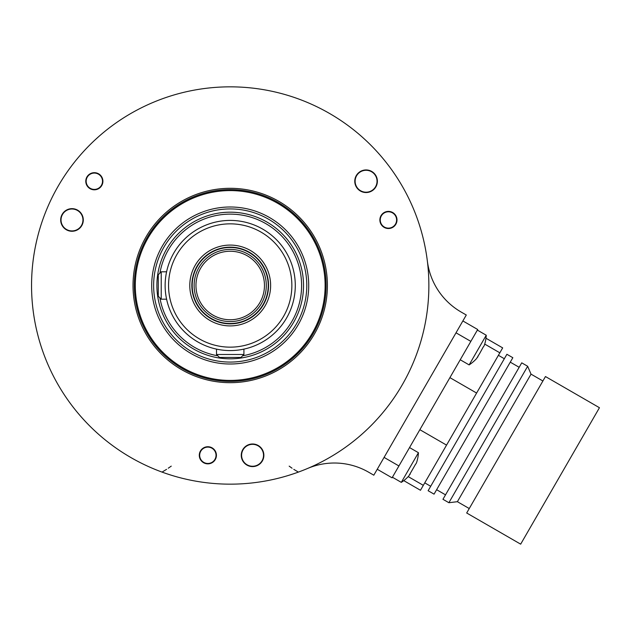 <?xml version="1.0" encoding="UTF-8"?>
<svg xmlns="http://www.w3.org/2000/svg" width="631" height="631" viewBox="0 0 631 631"><rect width="100%" height="100%" fill="white"/><g stroke="black" fill="none" stroke-linecap="round" stroke-linejoin="round"><path stroke-width="0.95" d="M560.06 475.94L599.45 407.713L545.46 376.541L466.688 512.995L520.67 544.159L560.06 475.94M469.251 508.547L457.388 501.692L531.026 374.144L542.897 380.99M531.026 374.144L527.666 366.272L448.886 502.718L457.388 501.692M448.886 502.718L442.954 499.295L521.734 362.841L527.666 366.272M473.447 425.933L512.837 357.706L506.898 354.283L428.126 490.729L434.057 494.152L473.447 425.933M485.973 338.24L502.678 347.886L499.839 352.816L420.475 490.271L403.769 480.625M419.86 429.695L446.551 445.107M449.911 377.638L476.61 393.05M462.87 320.942L477.699 329.508L392.072 477.825L377.235 469.259M307.66 468.439A68.503 68.503 0 0 1 368.622 472.193L373.812 475.19L466.293 315.011L461.095 312.014A68.503 68.503 0 0 1 427.368 261.1M31.55 285.496A198.662 198.662 0 0 0 230.212 484.158A198.662 198.662 0 0 0 428.867 285.496A198.662 198.662 0 0 0 230.212 86.841A198.662 198.662 0 0 0 31.55 285.496A198.662 198.662 0 0 1 34.531 251.225A198.662 198.662 0 0 0 31.55 285.496M425.783 250.625L425.673 249.986M425.002 246.484L423.906 241.365M358.203 133.559L358.692 133.977M361.397 136.312L365.278 139.822M102.222 133.559L101.725 133.977M99.028 136.312L95.139 139.822M34.634 250.625L34.752 249.986M35.423 246.484L36.511 241.365M162.624 472.311L163.232 472.524M166.6 473.7L171.585 475.309M297.793 472.311L297.185 472.524M293.817 473.7L288.84 475.309M162.057 472.098A198.662 198.662 0 0 1 58.162 384.831A198.662 198.662 0 0 0 162.057 472.098L166.568 469.346M168.264 468.194L171.253 466.135M289.172 466.135L292.066 468.226M293.794 469.361L298.368 472.098M262.054 449.808A10.964 10.964 0 0 1 258.047 464.787A10.964 10.964 0 0 1 243.069 460.772A10.964 10.964 0 0 1 247.084 445.802A10.964 10.964 0 0 1 262.054 449.808M252.566 466.593A11.303 11.303 0 0 0 263.868 455.29A11.303 11.303 0 0 0 252.566 443.987A11.303 11.303 0 0 0 241.263 455.29A11.303 11.303 0 0 0 252.566 466.593M133.023 285.496A97.19 97.19 0 0 1 230.212 188.306A97.19 97.19 0 0 1 327.402 285.496A97.19 97.19 0 0 1 230.212 382.686A97.19 97.19 0 0 1 133.023 285.496M87.551 176.033A8.566 8.566 0 0 1 99.556 174.448A8.566 8.566 0 0 1 101.134 186.453A8.566 8.566 0 0 1 89.129 188.038A8.566 8.566 0 0 1 87.551 176.033M206.739 463.777A8.566 8.566 0 0 1 199.364 454.17A8.566 8.566 0 0 1 208.971 446.803A8.566 8.566 0 0 1 216.346 456.41A8.566 8.566 0 0 1 206.739 463.777M396.347 216.685A8.566 8.566 0 0 1 391.709 227.87A8.566 8.566 0 0 1 380.525 223.24A8.566 8.566 0 0 1 385.155 212.048A8.566 8.566 0 0 1 396.347 216.685M366.075 192.542A11.303 11.303 0 0 0 377.377 181.239A11.303 11.303 0 0 0 366.075 169.936A11.303 11.303 0 0 0 354.772 181.239A11.303 11.303 0 0 0 366.075 192.542M71.989 231.261A11.303 11.303 0 0 0 83.292 219.959A11.303 11.303 0 0 0 71.989 208.656A11.303 11.303 0 0 0 60.686 219.959A11.303 11.303 0 0 0 71.989 231.261M134.308 285.496A95.904 95.904 0 0 1 230.212 189.592A95.904 95.904 0 0 1 326.117 285.496A95.904 95.904 0 0 1 230.212 381.4A95.904 95.904 0 0 1 134.308 285.496M230.212 190.586A94.918 94.918 0 0 1 325.123 285.496A94.918 94.918 0 0 1 230.212 380.414A94.918 94.918 0 0 1 135.294 285.496A94.918 94.918 0 0 1 230.212 190.586M165.141 286.561L165.133 285.496A65.08 65.08 0 0 0 230.212 350.576A65.08 65.08 0 0 0 295.284 285.496A65.08 65.08 0 0 0 230.212 220.416A65.08 65.08 0 0 0 165.133 285.496L165.141 284.431M165.496 292.35L165.425 291.696M165.74 294.385L166.063 296.491M166.292 297.722L166.205 297.28M165.338 290.71L165.267 289.708M165.212 288.675L165.164 287.626M242.004 349.495L243.913 349.117L242.004 349.495M237.288 350.189L236.728 350.252M232.8 350.528L231.766 350.56M230.733 350.576L229.692 350.576M228.651 350.56L227.625 350.528M223.69 350.252L223.129 350.189M218.421 349.495L216.512 349.117L216.512 354.488L243.913 354.488L243.913 349.117M161.22 299.197L161.22 271.795L158.278 274.737L158.278 296.255L161.22 299.197L166.592 299.197M165.164 283.374L165.212 282.325M165.267 281.292L165.338 280.282M165.425 279.304L165.527 278.358M165.63 277.459L166.087 274.406M166.19 273.799L166.292 273.278M166.276 273.333L166.127 274.162M166.024 274.753L165.685 277.009M168.556 285.496A61.657 61.657 0 0 1 230.212 223.847A61.657 61.657 0 0 1 291.861 285.496A61.657 61.657 0 0 1 230.212 347.153A61.657 61.657 0 0 1 168.556 285.496M189.789 285.496A40.416 40.416 0 0 1 230.212 245.08A40.416 40.416 0 0 1 270.628 285.496A40.416 40.416 0 0 1 230.212 325.911A40.416 40.416 0 0 1 189.789 285.496M191.887 287.286L191.848 285.496A38.365 38.365 0 0 1 230.212 247.139A38.365 38.365 0 0 1 268.569 285.496A38.365 38.365 0 0 1 230.212 323.861A38.365 38.365 0 0 1 191.848 285.496L191.887 283.713M192.534 290.591L192.447 292.271M193.236 295.734L192.865 294.267M192.321 291.506L192.218 290.788M192.171 290.481L192.1 289.889M192.013 289.037L191.942 288.17M229.313 323.853L228.422 323.821M227.539 323.766L226.671 323.695M225.819 323.608L225.109 323.522M224.999 323.506L224.202 323.387M223.437 323.261L225.117 323.175M222.057 322.985L221.442 322.843L222.057 322.985M235.3 323.175L236.98 323.261M238.368 322.985L238.983 322.843L238.368 322.985M236.223 323.387L235.426 323.506M235.308 323.522L234.598 323.608M233.746 323.695L232.878 323.766M231.995 323.821L231.104 323.853M192.447 278.728L192.534 280.409M191.942 282.83L192.013 281.962M192.1 281.11L192.195 280.353M192.203 280.282L192.321 279.486M192.723 277.34L192.865 276.725L192.723 277.34M193.102 275.779L193.228 275.297M193.236 275.266L193.125 275.684M268.23 285.496A38.018 38.018 0 0 1 230.212 323.514A38.018 38.018 0 0 1 192.187 285.496A38.018 38.018 0 0 1 230.212 247.478A38.018 38.018 0 0 1 268.23 285.496M194.119 285.496A36.085 36.085 0 0 1 230.212 249.411A36.085 36.085 0 0 1 266.298 285.496A36.085 36.085 0 0 1 230.212 321.581A36.085 36.085 0 0 1 194.119 285.496M195.957 285.496A34.255 34.255 0 0 1 230.212 251.248A34.255 34.255 0 0 1 264.46 285.496A34.255 34.255 0 0 1 230.212 319.751A34.255 34.255 0 0 1 195.957 285.496M216.512 354.488L219.454 357.43L240.971 357.43L243.913 354.488M90.257 188.322A8.171 8.171 0 0 1 87.259 177.153A8.171 8.171 0 0 1 98.428 174.164A8.171 8.171 0 0 1 101.417 185.333A8.171 8.171 0 0 1 90.257 188.322M203.766 462.373A8.171 8.171 0 0 1 200.776 451.204A8.171 8.171 0 0 1 211.945 448.215A8.171 8.171 0 0 1 214.934 459.376A8.171 8.171 0 0 1 203.766 462.373M384.342 227.042A8.171 8.171 0 0 1 381.353 215.873A8.171 8.171 0 0 1 392.521 212.884A8.171 8.171 0 0 1 395.511 224.044A8.171 8.171 0 0 1 384.342 227.042M368.141 170.133A11.303 11.303 0 0 0 357.114 188.125M375.571 175.765A10.964 10.964 0 0 1 371.556 190.736A10.964 10.964 0 0 1 356.586 186.721A10.964 10.964 0 0 1 360.601 171.75A10.964 10.964 0 0 1 375.571 175.765M61.333 223.729A11.303 11.303 0 0 0 82.432 224.289A11.303 11.303 0 0 0 67.115 209.76M81.478 214.477A10.964 10.964 0 0 1 77.471 229.455A10.964 10.964 0 0 1 62.493 225.441A10.964 10.964 0 0 1 66.507 210.47A10.964 10.964 0 0 1 81.478 214.477M384.09 457.396L398.918 465.962M392.411 477.233L401.3 482.368L418.432 452.703A37.679 37.679 0 0 1 416.76 462.018L416.318 463.233L416.76 462.018M409.535 447.568L418.432 452.703M415.032 465.086L416.318 463.225M408.849 475.884L415.143 464.968M410.316 473.266L409.937 474.559M401.3 482.368A37.679 37.679 0 0 0 408.533 476.255M456.016 332.813L470.844 341.371M460.228 359.765L469.125 364.899L486.249 335.235A37.679 37.679 0 0 1 484.576 344.558L484.135 345.764L484.576 344.558M477.359 330.1L486.249 335.235M482.849 347.618L484.135 345.764M476.665 358.424L479.552 353.66M478.132 355.797L477.754 357.099M469.125 364.899A37.679 37.679 0 0 0 476.358 358.794M479.615 353.597L482.967 347.5M408.202 476.61L423.322 485.342M484.718 344.084L499.839 352.816M230.212 364A78.504 78.504 0 0 1 151.708 285.496A78.504 78.504 0 0 1 230.212 206.992A78.504 78.504 0 0 1 308.717 285.496A78.504 78.504 0 0 1 230.212 364M230.212 362.076A76.572 76.572 0 0 1 153.633 285.496A76.572 76.572 0 0 1 230.212 208.924A76.572 76.572 0 0 1 306.784 285.496A76.572 76.572 0 0 1 230.212 362.076M230.212 358.818A73.322 73.322 0 0 0 303.527 285.496A73.322 73.322 0 0 0 230.212 212.182A73.322 73.322 0 0 0 156.89 285.496A73.322 73.322 0 0 0 230.212 358.818M242.588 355.805A71.39 71.39 0 0 0 301.326 279.281A71.39 71.39 0 0 0 159.903 273.12M159.903 297.879A71.39 71.39 0 0 0 217.829 355.805M510.266 362.155L519.163 367.289M436.628 489.703L445.525 494.846M498.403 355.308L504.335 358.731M166.592 271.795L161.22 271.795M424.758 482.857L430.689 486.28"/></g></svg>
